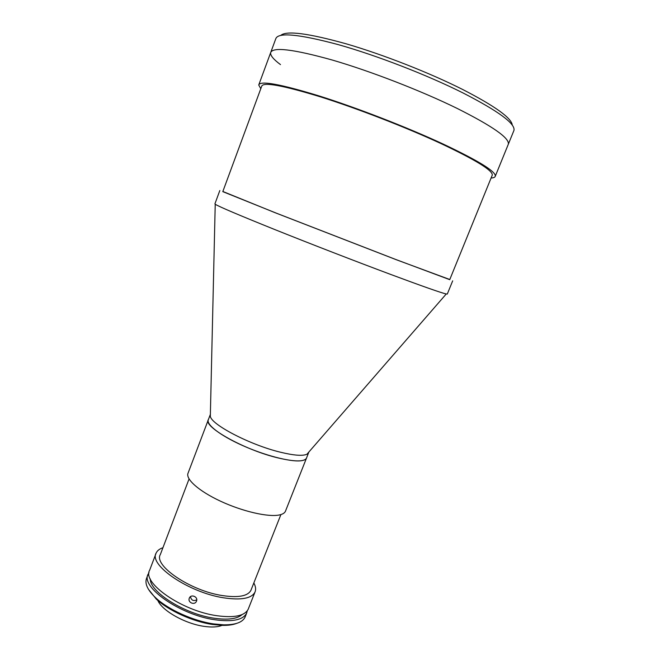 <?xml version="1.0" encoding="UTF-8"?>
<svg xmlns="http://www.w3.org/2000/svg" width="660" height="660" viewBox="0 0 660 660"><rect width="100%" height="100%" fill="white"/><g stroke="black" fill="none" stroke-linecap="round" stroke-linejoin="round"><path stroke-width="0.99" d="M189.065 478.945L160.355 554.499C153.318 565.463 190.303 590.749 222.197 595.543C238.161 597.91 247.723 596.194 250.891 590.395L251.147 589.735M155.875 553.781L149.655 570.199C141.71 582.739 181.822 610.863 216.744 615.689C234.143 618.057 244.621 615.928 248.168 609.304L248.465 608.553M162.938 547.701C159.514 548.881 157.261 550.654 156.164 553.022C148.45 564.943 188.875 592.63 223.748 597.828C241.123 600.377 251.526 598.496 254.95 592.185C256.121 589.553 255.742 586.476 253.828 582.962M189.313 598.183L189.354 598.084C190.979 593.736 198.363 596.838 196.515 601.095L196.49 601.161C194.849 605.649 187.407 602.58 189.313 598.183M150.298 578.952C149.787 592.061 184.915 614.163 214.129 618.214C227.898 620.169 237.221 618.948 242.096 614.559M147.848 574.959L146.66 578.094C144.474 583.423 147.469 589.982 155.644 597.779C168.16 609.576 193.231 620.944 213.526 623.898L223.724 624.838C235.397 624.929 242.5 622.372 245.05 617.166L245.355 616.399M149.011 572.665L148.154 574.15C140.167 586.831 180.205 615.062 215.135 619.798C232.535 622.116 243.028 619.93 246.609 613.239L247.285 610.78M236.495 623.444C232.856 624.838 228.154 625.49 222.403 625.375L212.487 624.467C192.778 621.605 168.457 610.574 156.296 599.098L148.442 589.289M190.484 596.648C191.268 600.303 193.363 601.367 196.754 599.841M157.831 600.468C161.914 610.624 185.097 623.749 204.064 626.348C211.753 627.462 217.742 627.132 222.024 625.366M208.189 420.115L188.117 472.997C185.155 478.855 198.726 491.081 220.597 501.229C242.418 511.401 268.075 517.3 279.163 514.998C282.463 514.33 284.542 513.125 285.392 511.368L306.454 458.213C305.745 459.616 303.79 460.482 300.597 460.812C289.888 461.959 264.289 455.293 242.171 445.343C219.995 435.402 205.854 424.314 208.362 419.653C202.612 426.459 244.274 449.906 277.802 457.858C294.509 461.802 304.062 461.926 306.454 458.213L308.863 452.026M210.367 414.332L210.325 416.254C211.15 424.545 249.975 444.823 280.054 452.116C293.675 455.449 302.635 456.159 306.95 454.228L308.632 452.719M219.821 190.525L214.921 203.833L215.226 204.254C218.963 206.638 238.986 215.143 275.311 229.762C310.646 243.919 356.524 261.69 390.935 274.527C422.779 286.382 441.218 292.858 446.251 293.972L447.323 293.98M222.849 191.482L274.898 212.627L396.759 259.9L449.798 279.51M449.724 279.691L492.278 175.09C492.789 170.478 475.712 159.984 441.045 143.6C405.983 127.322 357.184 108.413 320.43 96.847C282.711 85.338 263.134 81.79 261.707 86.229L222.791 191.639L276.449 213.205L395.068 259.215L449.732 279.667M492.278 175.09L492.088 175.552M260.791 88.688L258.728 84.991C260.172 80.438 280.261 84.067 318.995 95.89C356.755 107.761 406.931 127.215 442.909 143.929C478.393 160.718 495.858 171.46 495.313 176.17C495.049 177.26 493.647 177.878 491.089 178.01M280.483 64.597C273.545 59.441 270.262 55.481 270.625 52.717C272.613 46.678 293.238 49.137 332.516 60.101C370.763 71.247 421.212 90.799 457.066 108.372C492.377 126.101 509.479 138.031 508.357 144.144L513.983 130.333C515.353 123.601 498.415 111.16 463.171 93.027C427.375 75.075 376.81 55.473 338.357 44.649C298.84 34.064 277.976 32.109 275.764 38.791L270.897 51.992M280.805 35.343C286.663 30.442 308.542 33.297 346.459 43.898C383.188 54.607 429.404 72.74 462.586 89.438C495.041 106.161 511.607 118.049 512.275 125.128M513.703 131.026L513.983 130.333M258.935 84.447L270.625 52.717C272.613 46.678 293.238 49.137 332.516 60.101C370.763 71.247 421.212 90.799 457.066 108.372C492.377 126.101 509.479 138.031 508.357 144.144L495.313 176.17M285.392 511.368L285.607 510.823M250.891 590.395L280.904 514.569M248.168 609.304L254.95 592.185M189.601 597.605L189.354 598.084M245.05 617.166L246.609 613.239M222.403 625.375L223.724 624.838M156.296 599.098L155.644 597.779M306.95 454.228L446.251 293.972M447.282 294.071L452.678 280.846M210.325 416.254L215.226 204.254M208.362 419.653L210.367 414.373"/></g></svg>
